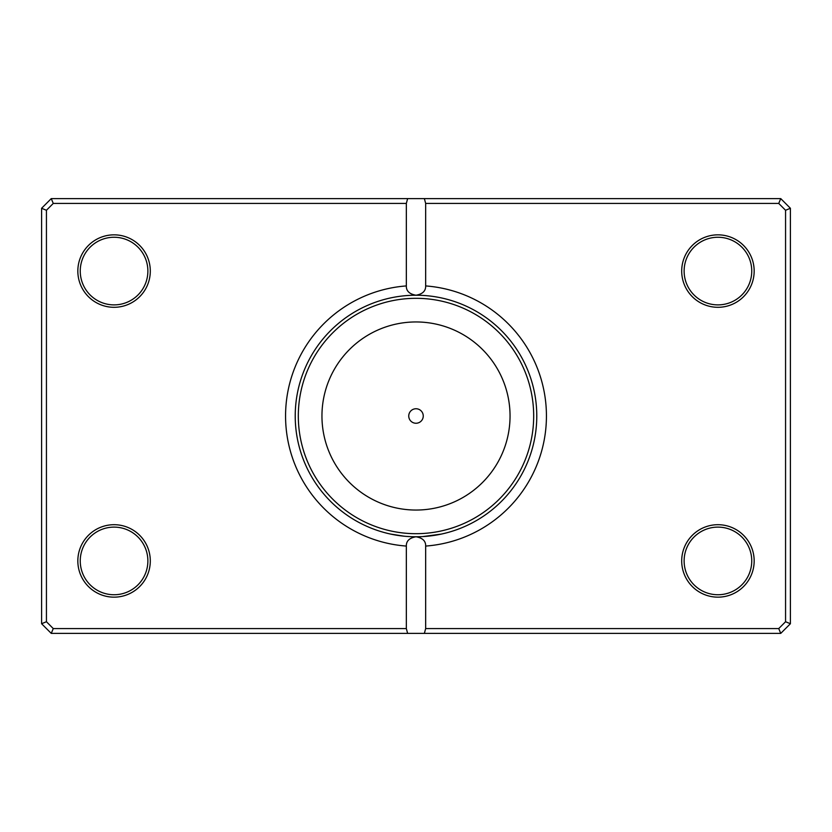 <?xml version="1.0" encoding="UTF-8"?>
<svg xmlns="http://www.w3.org/2000/svg" width="832" height="832" viewBox="0 0 832 832"><rect width="100%" height="100%" fill="white"/><g stroke="black" fill="none" stroke-linecap="round" stroke-linejoin="round"><path stroke-width="1.25" d="M403.978 536.172L390.634 534.082M391.123 534.186L398.07 535.434M398.351 535.475L401.929 535.954M406.245 536.38L411.018 536.671M406.338 285.927L406.338 203.434L53.258 203.434L46.436 210.267L46.436 621.733L53.258 628.566L406.338 628.566L406.338 546.073A130.437 130.437 0 0 1 285.563 416A130.437 130.437 0 0 1 406.338 285.927C406.182 290.971 409.406 294.081 416 295.225C422.583 294.091 425.797 290.992 425.662 285.927A130.437 130.437 0 0 1 546.437 416A130.437 130.437 0 0 1 425.662 546.073C425.818 541.029 422.594 537.919 416 536.775A120.775 120.775 0 0 0 536.775 416A120.775 120.775 0 0 0 416 295.225A120.775 120.775 0 0 0 295.225 416A120.775 120.775 0 0 0 416 536.775C448.718 533.853 448.718 533.853 416 536.775L421.658 536.64M422.76 536.588L441.366 534.082M408.751 416A7.249 7.249 0 0 0 416 423.249A7.249 7.249 0 0 0 423.249 416A7.249 7.249 0 0 0 416 408.751A7.249 7.249 0 0 0 408.751 416M150.301 271.076A36.234 36.234 0 0 1 114.067 307.299A36.234 36.234 0 0 1 77.834 271.076A36.234 36.234 0 0 1 114.067 234.842A36.234 36.234 0 0 1 150.301 271.076M80.246 271.076A33.821 33.821 0 0 0 114.067 304.886A33.821 33.821 0 0 0 147.878 271.076A33.821 33.821 0 0 0 114.067 237.255A33.821 33.821 0 0 0 80.246 271.076M754.166 271.076A36.234 36.234 0 0 1 717.933 307.299A36.234 36.234 0 0 1 681.699 271.076A36.234 36.234 0 0 1 717.933 234.842A36.234 36.234 0 0 1 754.166 271.076M684.122 271.076A33.821 33.821 0 0 0 717.933 304.886A33.821 33.821 0 0 0 751.754 271.076A33.821 33.821 0 0 0 717.933 237.255A33.821 33.821 0 0 0 684.122 271.076M754.166 560.924A36.234 36.234 0 0 1 717.933 597.158A36.234 36.234 0 0 1 681.699 560.924A36.234 36.234 0 0 1 717.933 524.701A36.234 36.234 0 0 1 754.166 560.924M684.122 560.924A33.821 33.821 0 0 0 717.933 594.745A33.821 33.821 0 0 0 751.754 560.924A33.821 33.821 0 0 0 717.933 527.114A33.821 33.821 0 0 0 684.122 560.924M150.301 560.924A36.234 36.234 0 0 1 114.067 597.158A36.234 36.234 0 0 1 77.834 560.924A36.234 36.234 0 0 1 114.067 524.701A36.234 36.234 0 0 1 150.301 560.924M80.246 560.924A33.821 33.821 0 0 0 114.067 594.745A33.821 33.821 0 0 0 147.878 560.924A33.821 33.821 0 0 0 114.067 527.114A33.821 33.821 0 0 0 80.246 560.924M406.338 628.566L407.628 633.391L51.262 633.391L41.6 623.73L41.6 208.27L51.262 198.609L780.738 198.609L790.4 208.27L790.4 623.73L780.738 633.391L424.372 633.391L425.662 628.566L778.742 628.566L785.564 621.733L785.564 210.267L778.742 203.434L425.662 203.434L425.662 285.927M425.662 546.073L425.662 628.566M407.628 633.391L424.372 633.391M416 536.775C409.417 537.909 406.203 541.008 406.338 546.073M407.628 198.609L406.338 203.434M425.662 203.434L424.372 198.609M778.742 628.566L780.738 633.391M785.564 621.733L790.4 623.73M785.564 210.267L790.4 208.27M778.742 203.434L780.738 198.609M51.262 633.391L53.258 628.566M41.6 623.73L46.436 621.733M41.6 208.27L46.436 210.267M51.262 198.609L53.258 203.434M510.047 416A94.047 94.047 0 0 0 416 321.953A94.047 94.047 0 0 0 321.953 416A94.047 94.047 0 0 0 416 510.047A94.047 94.047 0 0 0 510.047 416M298.314 416A117.686 117.686 0 0 1 416 298.314A117.686 117.686 0 0 1 533.686 416A117.686 117.686 0 0 1 416 533.686A117.686 117.686 0 0 1 298.314 416"/></g></svg>
